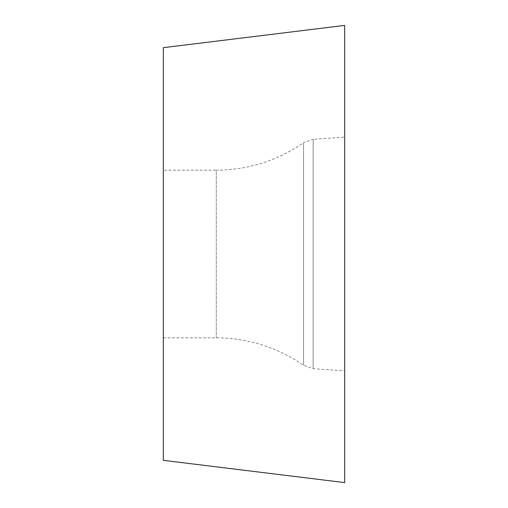 <?xml version="1.0" encoding="UTF-8"?>
<svg xmlns="http://www.w3.org/2000/svg" width="508" height="508" viewBox="0 0 508 508"><rect width="100%" height="100%" fill="white"/><g stroke="black" fill="none" stroke-linecap="round" stroke-linejoin="round"><path stroke-width="0.38" stroke-dasharray="2.54 1.91" d="M163.322 460.331L163.322 47.669M344.678 482.6L344.678 25.4M344.678 254L344.678 370.884L344.678 254M163.322 254L163.322 337.82L163.322 254M163.322 337.82L216.281 337.82C248.19 338.049 277.279 347.205 303.568 365.29L313.15 368.681L344.678 370.884L344.678 137.116L313.15 139.319L313.15 368.681L313.15 139.319L303.568 142.71L303.568 365.29L303.568 142.71C277.279 160.795 248.19 169.951 216.281 170.18L216.281 337.82L216.281 170.18L163.322 170.18"/><path stroke-width="0.76" d="M344.678 137.116L344.678 254L344.678 25.4L163.322 47.669L163.322 460.331L344.678 482.6L344.678 254L344.678 370.884"/></g></svg>
